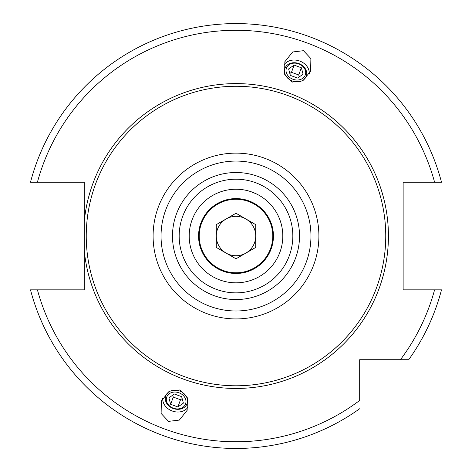 <?xml version="1.0" encoding="UTF-8"?>
<svg xmlns="http://www.w3.org/2000/svg" width="472" height="472" viewBox="0 0 472 472"><rect width="100%" height="100%" fill="white"/><g stroke="black" fill="none" stroke-linecap="round" stroke-linejoin="round"><path stroke-width="0.71" d="M84.24 250.29L84.24 289.849L37.418 289.849A205.745 205.745 0 0 0 359.682 400.451L359.682 359.711L408.711 359.711A212.429 212.429 0 0 0 441.503 289.849L403.135 289.849L403.135 182.21L441.503 182.21A212.429 212.429 0 0 0 30.497 182.21L84.24 182.21L84.24 250.29A152.427 152.427 0 0 0 236 388.456A152.427 152.427 0 0 0 388.426 236.029A152.427 152.427 0 0 0 236 83.603A152.427 152.427 0 0 0 84.24 221.769M37.418 289.849L30.497 289.849A212.429 212.429 0 0 0 359.682 408.74A212.429 212.429 0 0 1 30.497 289.849M441.503 289.849A212.429 212.429 0 0 1 408.711 359.711L384.414 359.711M303.461 50.687L292.675 51.979L284.858 61.72L284.587 74.21L292.015 82.128L302.8 80.842L310.617 71.095L310.889 58.605L303.461 50.687M168.539 421.372L161.111 413.454L161.383 400.964L169.2 391.223L179.985 389.931L187.413 397.849L187.142 410.339L179.325 420.086L168.539 421.372M236 86.276A149.754 149.754 0 0 1 385.754 236.029A149.754 149.754 0 0 1 236 385.783A149.754 149.754 0 0 1 86.246 236.029A149.754 149.754 0 0 1 236 86.276M236 292.858A56.829 56.829 0 0 0 292.829 236.029A56.829 56.829 0 0 0 236 179.207A56.829 56.829 0 0 0 179.171 236.029A56.829 56.829 0 0 0 236 292.858A56.829 56.829 0 0 1 179.171 236.029A56.829 56.829 0 0 1 236 179.207M236 189.231A46.799 46.799 0 0 0 189.201 236.029A46.799 46.799 0 0 0 236 282.828A46.799 46.799 0 0 0 282.799 236.029A46.799 46.799 0 0 0 236 189.231M255.765 193.614L250.178 191.431M249.971 191.367L248.437 190.918M246.838 190.505L245.41 190.186M244.201 189.956L245.434 190.192M245.664 190.24L247.169 190.582M248.85 191.03L250.313 191.473M252.013 192.057L253.169 192.493M253.753 192.729L255.446 193.467M257.039 194.228L258.497 194.995M258.591 195.048L259.718 195.685M260.686 196.269L259.966 195.839M258.88 195.207L257.441 194.434M236 198.594A37.441 37.441 0 0 0 198.559 236.029A37.441 37.441 0 0 0 236 273.471A37.441 37.441 0 0 0 273.441 236.029A37.441 37.441 0 0 0 236 198.594M236 199.261A36.769 36.769 0 0 0 199.231 236.029A36.769 36.769 0 0 0 236 272.798A36.769 36.769 0 0 0 272.769 236.029A36.769 36.769 0 0 0 236 199.261M216.713 278.669L218.601 279.477M218.288 279.347L216.636 278.633M215.043 277.878L213.657 277.147M213.627 277.135L212.447 276.468M212.382 276.433L213.273 276.94M213.604 277.123L214.27 277.477M214.784 277.743L216.341 278.498M219.993 280.008L221.722 280.598M221.952 280.669L223.875 281.229M225.687 281.678L227.286 282.008M228.525 282.226L229.357 282.356M223.014 280.988L221.751 280.61M236 255.753A19.724 19.724 0 0 1 226.141 218.949A19.724 19.724 0 0 1 255.724 236.029A19.724 19.724 0 0 1 236 255.753M236 213.255L216.276 224.642L216.276 247.417L236 258.803L255.724 247.417L255.724 224.642L236 213.255M309.237 74.098A13.706 11.228 -160 0 0 299.696 61.03A13.706 11.228 20 0 0 283.985 64.906M292.404 81.06A11.375 9.316 20 0 0 306.281 76.198A11.375 9.316 20 0 0 298.776 63.549A11.375 9.316 20 0 0 284.905 68.416A11.375 9.316 20 0 0 292.404 81.06M298.664 63.862A10.03 8.213 -160 0 1 305.278 75.013A10.03 8.213 -160 0 1 293.047 79.302A10.03 8.213 20 0 1 286.433 68.151A10.03 8.213 20 0 1 298.664 63.862M290.357 75.408L297.608 78.045L303.107 74.222L301.354 67.756L294.103 65.112L288.598 68.941L290.357 75.408M294.103 65.112L291.478 72.322L289.826 73.467M301.354 67.756L298.729 74.959L291.478 72.322M299.26 76.901L298.729 74.959M188.015 407.153A13.706 11.228 -160 0 1 172.304 411.029A13.706 11.228 20 0 1 162.763 397.961M179.596 390.999A11.375 9.316 20 0 1 187.095 403.643A11.375 9.316 20 0 1 173.224 408.51A11.375 9.316 20 0 1 165.719 395.866A11.375 9.316 20 0 1 179.596 390.999M173.336 408.197A10.03 8.213 -160 0 0 185.567 403.908A10.03 8.213 -160 0 0 178.953 392.763A10.03 8.213 20 0 0 166.722 397.052A10.03 8.213 20 0 0 173.336 408.197M174.392 394.014L181.643 396.651L183.401 403.118L177.897 406.947L170.646 404.303L168.893 397.837L174.392 394.014M182.174 398.592L180.522 399.737L173.271 397.099L172.74 395.158M177.897 406.947L180.522 399.737M170.646 404.303L173.271 397.099M30.497 182.21A212.429 212.429 0 0 1 441.503 182.21M400.421 359.711A205.745 205.745 0 0 0 434.582 289.849M434.582 182.21A205.745 205.745 0 0 0 37.418 182.21M236 153.135A82.901 82.901 0 0 0 153.099 236.029A82.901 82.901 0 0 0 236 318.93A82.901 82.901 0 0 0 318.901 236.029A82.901 82.901 0 0 0 236 153.135M236 161.07A74.959 74.959 0 0 0 161.04 236.029A74.959 74.959 0 0 0 236 310.989A74.959 74.959 0 0 0 310.959 236.029A74.959 74.959 0 0 0 236 161.07M236 299.543A63.514 63.514 0 0 0 299.513 236.029A63.514 63.514 0 0 0 236 172.516A63.514 63.514 0 0 0 172.487 236.029A63.514 63.514 0 0 0 236 299.543"/></g></svg>
